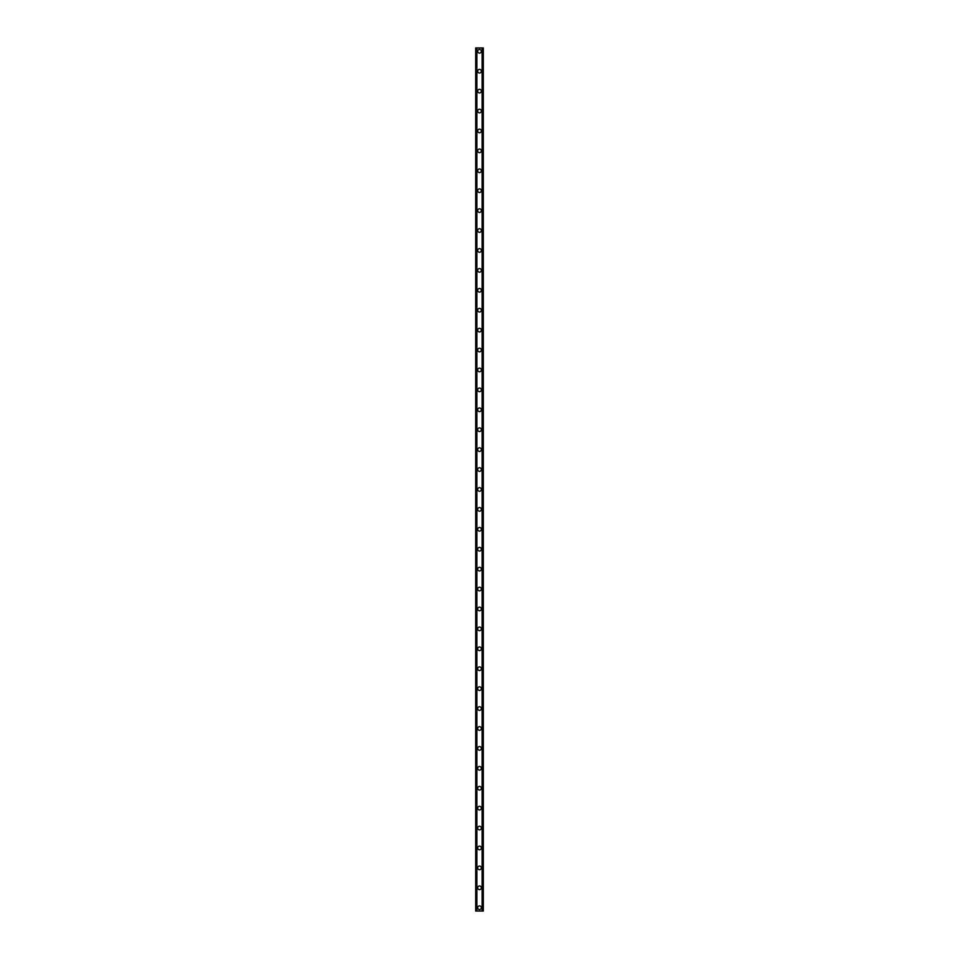 <?xml version="1.0" encoding="UTF-8"?>
<svg xmlns="http://www.w3.org/2000/svg" width="959" height="959" viewBox="0 0 959 959"><rect width="100%" height="100%" fill="white"/><g stroke="black" fill="none" stroke-linecap="round" stroke-linejoin="round"><path stroke-width="1.44" d="M477.678 907.729A1.822 1.822 0 0 1 479.5 905.907A1.822 1.822 0 0 1 481.322 907.729A1.822 1.822 0 0 1 479.5 909.552A1.822 1.822 0 0 1 477.678 907.729M477.678 887.818A1.822 1.822 0 0 1 479.5 885.984A1.822 1.822 0 0 1 481.322 887.818A1.822 1.822 0 0 1 479.5 889.64A1.822 1.822 0 0 1 477.678 887.818M477.678 867.895A1.822 1.822 0 0 1 479.5 866.073A1.822 1.822 0 0 1 481.322 867.895A1.822 1.822 0 0 1 479.5 869.717A1.822 1.822 0 0 1 477.678 867.895M477.678 847.972A1.822 1.822 0 0 1 479.5 846.15A1.822 1.822 0 0 1 481.322 847.972A1.822 1.822 0 0 1 479.5 849.806A1.822 1.822 0 0 1 477.678 847.972M477.678 828.061A1.822 1.822 0 0 1 479.5 826.238A1.822 1.822 0 0 1 481.322 828.061A1.822 1.822 0 0 1 479.5 829.883A1.822 1.822 0 0 1 477.678 828.061M477.678 808.137A1.822 1.822 0 0 1 479.5 806.315A1.822 1.822 0 0 1 481.322 808.137A1.822 1.822 0 0 1 479.5 809.971A1.822 1.822 0 0 1 477.678 808.137M477.678 788.226A1.822 1.822 0 0 1 479.5 786.404A1.822 1.822 0 0 1 481.322 788.226A1.822 1.822 0 0 1 479.5 790.048A1.822 1.822 0 0 1 477.678 788.226M477.678 768.303A1.822 1.822 0 0 1 479.5 766.481A1.822 1.822 0 0 1 481.322 768.303A1.822 1.822 0 0 1 479.5 770.137A1.822 1.822 0 0 1 477.678 768.303M477.678 748.392A1.822 1.822 0 0 1 479.5 746.558A1.822 1.822 0 0 1 481.322 748.392A1.822 1.822 0 0 1 479.5 750.214A1.822 1.822 0 0 1 477.678 748.392M477.678 728.468A1.822 1.822 0 0 1 479.5 726.646A1.822 1.822 0 0 1 481.322 728.468A1.822 1.822 0 0 1 479.5 730.302A1.822 1.822 0 0 1 477.678 728.468M477.678 708.557A1.822 1.822 0 0 1 479.5 706.723A1.822 1.822 0 0 1 481.322 708.557A1.822 1.822 0 0 1 479.5 710.379A1.822 1.822 0 0 1 477.678 708.557M477.678 688.634A1.822 1.822 0 0 1 479.5 686.812A1.822 1.822 0 0 1 481.322 688.634A1.822 1.822 0 0 1 479.5 690.456A1.822 1.822 0 0 1 477.678 688.634M477.678 668.723A1.822 1.822 0 0 1 479.5 666.889A1.822 1.822 0 0 1 481.322 668.723A1.822 1.822 0 0 1 479.5 670.545A1.822 1.822 0 0 1 477.678 668.723M477.678 648.799A1.822 1.822 0 0 1 479.5 646.977A1.822 1.822 0 0 1 481.322 648.799A1.822 1.822 0 0 1 479.5 650.622A1.822 1.822 0 0 1 477.678 648.799M477.678 628.888A1.822 1.822 0 0 1 479.5 627.054A1.822 1.822 0 0 1 481.322 628.888A1.822 1.822 0 0 1 479.5 630.71A1.822 1.822 0 0 1 477.678 628.888M477.678 608.965A1.822 1.822 0 0 1 479.5 607.143A1.822 1.822 0 0 1 481.322 608.965A1.822 1.822 0 0 1 479.5 610.787A1.822 1.822 0 0 1 477.678 608.965M477.678 589.042A1.822 1.822 0 0 1 479.5 587.22A1.822 1.822 0 0 1 481.322 589.042A1.822 1.822 0 0 1 479.5 590.876A1.822 1.822 0 0 1 477.678 589.042M477.678 569.131A1.822 1.822 0 0 1 479.5 567.308A1.822 1.822 0 0 1 481.322 569.131A1.822 1.822 0 0 1 479.5 570.953A1.822 1.822 0 0 1 477.678 569.131M477.678 549.207A1.822 1.822 0 0 1 479.5 547.385A1.822 1.822 0 0 1 481.322 549.207A1.822 1.822 0 0 1 479.5 551.041A1.822 1.822 0 0 1 477.678 549.207M477.678 529.296A1.822 1.822 0 0 1 479.5 527.474A1.822 1.822 0 0 1 481.322 529.296A1.822 1.822 0 0 1 479.5 531.118A1.822 1.822 0 0 1 477.678 529.296M477.678 509.373A1.822 1.822 0 0 1 479.5 507.551A1.822 1.822 0 0 1 481.322 509.373A1.822 1.822 0 0 1 479.5 511.207A1.822 1.822 0 0 1 477.678 509.373M477.678 489.462A1.822 1.822 0 0 1 479.5 487.628A1.822 1.822 0 0 1 481.322 489.462A1.822 1.822 0 0 1 479.5 491.284A1.822 1.822 0 0 1 477.678 489.462M477.678 469.538A1.822 1.822 0 0 1 479.5 467.716A1.822 1.822 0 0 1 481.322 469.538A1.822 1.822 0 0 1 479.5 471.372A1.822 1.822 0 0 1 477.678 469.538M477.678 449.627A1.822 1.822 0 0 1 479.5 447.793A1.822 1.822 0 0 1 481.322 449.627A1.822 1.822 0 0 1 479.5 451.449A1.822 1.822 0 0 1 477.678 449.627M477.678 429.704A1.822 1.822 0 0 1 479.5 427.882A1.822 1.822 0 0 1 481.322 429.704A1.822 1.822 0 0 1 479.5 431.526A1.822 1.822 0 0 1 477.678 429.704M477.678 409.793A1.822 1.822 0 0 1 479.5 407.959A1.822 1.822 0 0 1 481.322 409.793A1.822 1.822 0 0 1 479.5 411.615A1.822 1.822 0 0 1 477.678 409.793M477.678 389.869A1.822 1.822 0 0 1 479.5 388.047A1.822 1.822 0 0 1 481.322 389.869A1.822 1.822 0 0 1 479.5 391.692A1.822 1.822 0 0 1 477.678 389.869M477.678 369.958A1.822 1.822 0 0 1 479.5 368.124A1.822 1.822 0 0 1 481.322 369.958A1.822 1.822 0 0 1 479.5 371.78A1.822 1.822 0 0 1 477.678 369.958M477.678 350.035A1.822 1.822 0 0 1 479.5 348.213A1.822 1.822 0 0 1 481.322 350.035A1.822 1.822 0 0 1 479.5 351.857A1.822 1.822 0 0 1 477.678 350.035M477.678 330.112A1.822 1.822 0 0 1 479.5 328.29A1.822 1.822 0 0 1 481.322 330.112A1.822 1.822 0 0 1 479.5 331.946A1.822 1.822 0 0 1 477.678 330.112M477.678 310.201A1.822 1.822 0 0 1 479.5 308.378A1.822 1.822 0 0 1 481.322 310.201A1.822 1.822 0 0 1 479.5 312.023A1.822 1.822 0 0 1 477.678 310.201M477.678 290.277A1.822 1.822 0 0 1 479.5 288.455A1.822 1.822 0 0 1 481.322 290.277A1.822 1.822 0 0 1 479.5 292.111A1.822 1.822 0 0 1 477.678 290.277M477.678 270.366A1.822 1.822 0 0 1 479.5 268.544A1.822 1.822 0 0 1 481.322 270.366A1.822 1.822 0 0 1 479.5 272.188A1.822 1.822 0 0 1 477.678 270.366M477.678 250.443A1.822 1.822 0 0 1 479.5 248.621A1.822 1.822 0 0 1 481.322 250.443A1.822 1.822 0 0 1 479.5 252.277A1.822 1.822 0 0 1 477.678 250.443M477.678 230.532A1.822 1.822 0 0 1 479.5 228.698A1.822 1.822 0 0 1 481.322 230.532A1.822 1.822 0 0 1 479.5 232.354A1.822 1.822 0 0 1 477.678 230.532M477.678 210.608A1.822 1.822 0 0 1 479.5 208.786A1.822 1.822 0 0 1 481.322 210.608A1.822 1.822 0 0 1 479.5 212.442A1.822 1.822 0 0 1 477.678 210.608M477.678 190.697A1.822 1.822 0 0 1 479.5 188.863A1.822 1.822 0 0 1 481.322 190.697A1.822 1.822 0 0 1 479.5 192.519A1.822 1.822 0 0 1 477.678 190.697M477.678 170.774A1.822 1.822 0 0 1 479.5 168.952A1.822 1.822 0 0 1 481.322 170.774A1.822 1.822 0 0 1 479.5 172.596A1.822 1.822 0 0 1 477.678 170.774M477.678 150.863A1.822 1.822 0 0 1 479.5 149.029A1.822 1.822 0 0 1 481.322 150.863A1.822 1.822 0 0 1 479.5 152.685A1.822 1.822 0 0 1 477.678 150.863M477.678 130.939A1.822 1.822 0 0 1 479.5 129.117A1.822 1.822 0 0 1 481.322 130.939A1.822 1.822 0 0 1 479.5 132.762A1.822 1.822 0 0 1 477.678 130.939M477.678 111.028A1.822 1.822 0 0 1 479.5 109.194A1.822 1.822 0 0 1 481.322 111.028A1.822 1.822 0 0 1 479.5 112.85A1.822 1.822 0 0 1 477.678 111.028M477.678 91.105A1.822 1.822 0 0 1 479.5 89.283A1.822 1.822 0 0 1 481.322 91.105A1.822 1.822 0 0 1 479.5 92.927A1.822 1.822 0 0 1 477.678 91.105M477.678 71.182A1.822 1.822 0 0 1 479.5 69.36A1.822 1.822 0 0 1 481.322 71.182A1.822 1.822 0 0 1 479.5 73.016A1.822 1.822 0 0 1 477.678 71.182M477.678 51.271A1.822 1.822 0 0 1 479.5 49.448A1.822 1.822 0 0 1 481.322 51.271A1.822 1.822 0 0 1 479.5 53.093A1.822 1.822 0 0 1 477.678 51.271M483.168 47.95L475.688 47.95L475.688 911.05L483.312 911.05L483.312 47.95L483.168 911.05M482.533 911.05L482.533 47.95L482.581 911.05M476.419 911.05L476.419 47.95L476.467 911.05M475.688 47.95L475.688 911.05L475.688 47.95M476.863 47.95L476.863 911.05M482.137 47.95L482.137 911.05M483.312 47.95L483.312 911.05L483.312 47.95M475.832 47.95L475.832 911.05L475.832 47.95M476.755 47.95L476.755 911.05M482.245 47.95L482.245 911.05"/></g></svg>
